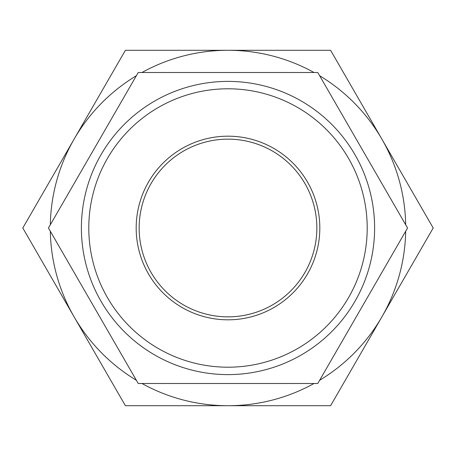 <?xml version="1.0" encoding="UTF-8"?>
<svg xmlns="http://www.w3.org/2000/svg" width="456" height="456" viewBox="0 0 456 456"><rect width="100%" height="100%" fill="white"/><g stroke="black" fill="none" stroke-linecap="round" stroke-linejoin="round"><path stroke-width="0.68" d="M107.445 297.603A139.205 139.205 0 0 0 297.603 348.555A139.205 139.205 0 0 0 348.555 158.397A139.205 139.205 0 0 0 158.397 107.445A139.205 139.205 0 0 0 107.445 297.603M354.967 154.698A146.61 146.61 0 0 1 301.302 354.967A146.61 146.61 0 0 1 101.032 301.302A146.61 146.61 0 0 1 154.698 101.032A146.61 146.61 0 0 1 354.967 154.698M151.05 272.426A88.852 88.852 0 0 1 183.574 151.05A88.852 88.852 0 0 1 304.95 183.574A88.852 88.852 0 0 1 272.426 304.95A88.852 88.852 0 0 1 151.05 272.426M148.485 273.908A91.816 91.816 0 0 1 182.092 148.485A91.816 91.816 0 0 1 307.515 182.092A91.816 91.816 0 0 1 273.908 307.515A91.816 91.816 0 0 1 148.485 273.908M93.337 305.748L138.225 383.496L317.775 383.496L407.55 228L317.775 72.504L138.225 72.504L48.45 228L93.337 305.748M405.68 231.243A177.709 177.709 0 0 1 381.9 316.852L433.2 228L381.9 139.148A177.709 177.709 0 0 1 405.68 224.757M319.645 75.747A177.709 177.709 0 0 1 381.9 139.148L330.6 50.291L228 50.291A177.709 177.709 0 0 1 314.03 72.504M141.97 72.504A177.709 177.709 0 0 1 228 50.291L125.4 50.291L74.1 139.148A177.709 177.709 0 0 1 136.355 75.747M314.03 383.496A177.709 177.709 0 0 1 228 405.709L330.6 405.709L381.9 316.852A177.709 177.709 0 0 1 319.645 380.253M50.32 224.757A177.709 177.709 0 0 1 74.1 139.148L22.8 228L74.1 316.852A177.709 177.709 0 0 1 50.32 231.243M136.355 380.253A177.709 177.709 0 0 1 74.1 316.852L125.4 405.709L228 405.709A177.709 177.709 0 0 1 141.97 383.496"/></g></svg>
